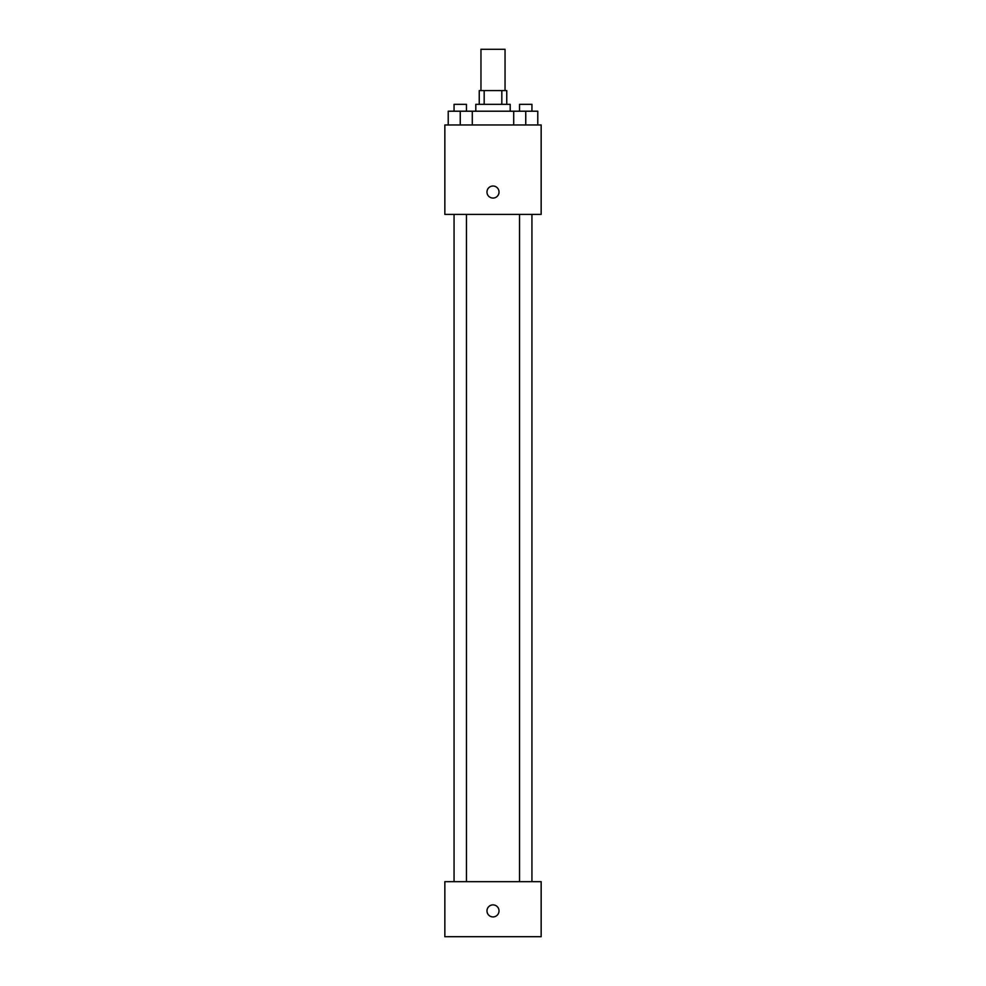 <?xml version="1.0" encoding="UTF-8"?>
<svg xmlns="http://www.w3.org/2000/svg" width="986" height="986" viewBox="0 0 986 986"><rect width="100%" height="100%" fill="white"/><g stroke="black" fill="none" stroke-linecap="round" stroke-linejoin="round"><path stroke-width="1.48" d="M505.042 90.576L505.042 49.3L480.958 49.3L480.958 90.576M484.175 104.331L484.175 90.576L479.245 90.576L479.245 104.331M484.175 90.576L506.755 90.576L506.755 104.331M501.825 104.331L501.825 90.576M475.807 111.208L475.807 104.331L510.193 104.331L510.193 111.208M513.706 124.975L513.706 111.208L448.223 111.208L448.223 124.975M444.846 124.975L541.154 124.975L541.154 214.393L444.846 214.393L444.846 124.975M493 198.063A6.015 6.015 0 0 1 487.787 189.029A6.015 6.015 0 0 1 498.213 189.029A6.015 6.015 0 0 1 493 198.063M444.846 881.669L541.154 881.669L541.154 936.7L444.846 936.7L444.846 881.669M493 916.918A6.015 6.015 0 0 1 487.787 907.896A6.015 6.015 0 0 1 498.213 907.896A6.015 6.015 0 0 1 493 916.918M513.706 111.208L537.777 111.208L537.777 124.975L537.777 111.208M525.748 124.975L525.748 111.208M531.935 111.208L531.935 104.331L519.548 104.331L519.548 111.208M460.252 124.975L460.252 111.208M472.294 124.975L472.294 111.208L472.294 124.975M466.452 111.208L466.452 104.331L454.065 104.331L454.065 111.208M519.548 214.393L519.548 881.669M531.935 214.393L531.935 881.669M466.452 881.669L466.452 214.393M454.065 881.669L454.065 214.393"/></g></svg>
